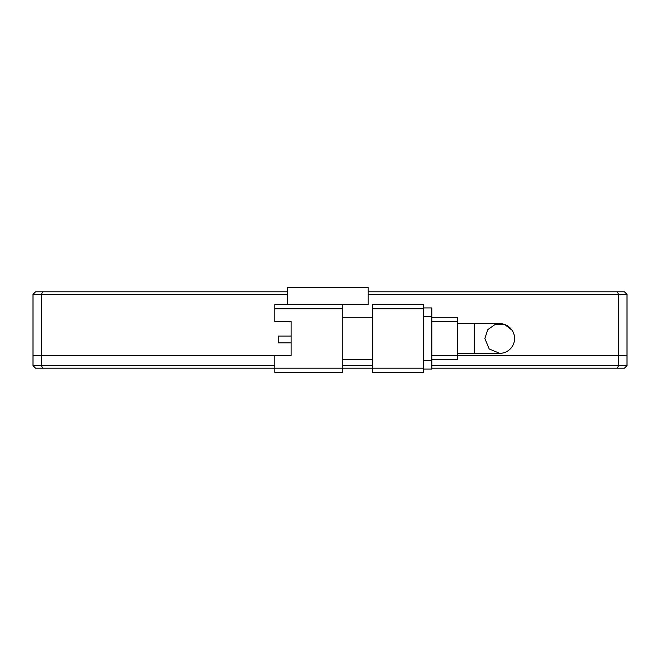 <?xml version="1.0" encoding="UTF-8"?>
<svg xmlns="http://www.w3.org/2000/svg" width="660" height="660" viewBox="0 0 660 660"><rect width="100%" height="100%" fill="white"/><g stroke="black" fill="none" stroke-linecap="round" stroke-linejoin="round"><path stroke-width="0.99" d="M274.84 365.64L33 365.64L33 355.459L274.84 355.459L274.84 372.43L342.73 372.43L342.73 368.189L372.43 368.189L372.43 372.43L423.34 372.43L423.34 368.189L372.43 368.189L372.43 308.789L423.34 308.789L423.34 368.189M431.83 321.511L457.289 321.511L457.289 355.459L627 355.459L618.511 355.459L618.511 365.64L431.83 365.64M431.83 368.189L624.451 368.189L627 365.64L627 294.36L624.451 291.811L617.463 291.811L618.511 294.36L627 294.36M627 365.64L618.511 365.64L617.463 368.189M372.43 365.64L342.73 365.64M33 365.64L35.549 368.189L42.537 368.189L41.489 365.64L41.489 355.459L291.126 355.459L291.126 321.511L274.84 321.511L274.84 308.789L342.73 308.789L342.73 304.54L274.84 304.54L274.84 308.789M42.537 368.189L342.73 368.189L342.73 308.789M457.289 323.639L474.26 323.639L474.26 353.339L499.711 353.339L489.209 348.975L484.861 338.489L487.781 329.645L495.38 324.283L504.718 324.505L512.044 330.206M499.711 353.339A14.85 14.85 0 0 0 514.561 338.489A14.85 14.85 0 0 0 499.711 323.639A14.85 14.85 0 0 1 514.561 338.489M372.43 317.27L342.73 317.27M372.43 359.7L342.73 359.7M342.73 304.54L368.189 304.54L368.189 287.57L287.57 287.57L287.57 304.54M423.34 308.789L423.34 304.54L372.43 304.54L372.43 308.789M291.126 321.511L291.126 336.055L278.239 336.055L278.239 342.837L291.126 342.837L291.126 355.459M423.34 369.031L431.83 369.031L431.83 360.55L423.34 360.55M423.34 316.421L431.83 316.421L431.83 360.55M431.83 316.421L431.83 307.939L423.34 307.939M431.83 359.7L457.289 359.7L457.289 355.459L618.511 355.459L618.511 294.36L368.189 294.36M457.289 321.511L457.289 317.27L431.83 317.27M33 294.36L33 355.459L41.489 355.459L41.489 294.36L33 294.36L35.549 291.811L287.57 291.811M368.189 291.811L617.463 291.811M287.57 294.36L41.489 294.36L42.537 291.811M457.289 355.459L431.83 355.459M474.26 353.339L457.289 353.339M474.26 323.639L499.711 323.639"/></g></svg>
